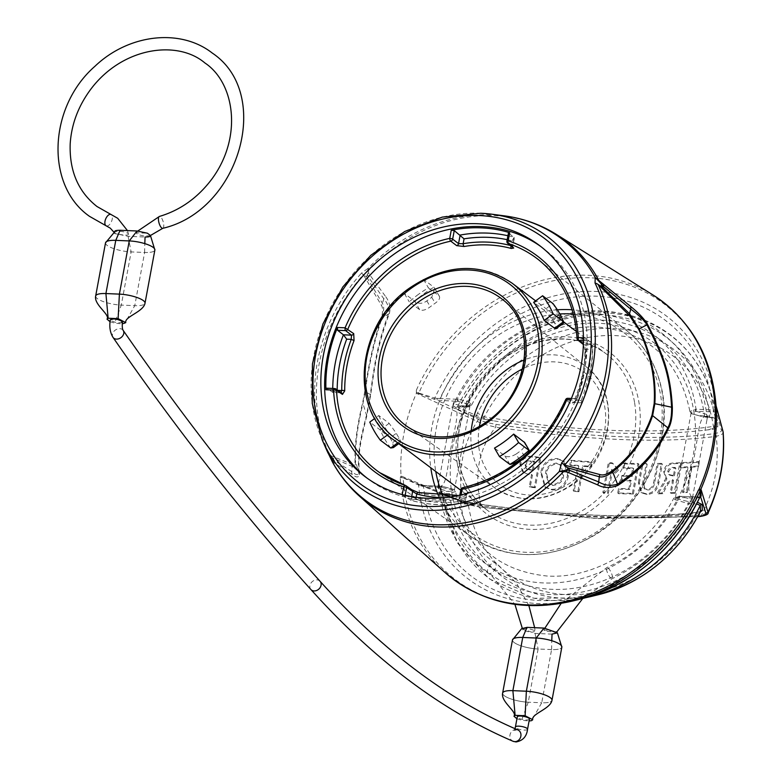 <?xml version="1.0" encoding="UTF-8"?>
<svg xmlns="http://www.w3.org/2000/svg" width="781" height="781" viewBox="0 0 781 781"><rect width="100%" height="100%" fill="white"/><g stroke="black" fill="none" stroke-linecap="round" stroke-linejoin="round"><path stroke-width="0.59" stroke-dasharray="3.9 2.93" d="M540.979 246.65A144.788 123.056 126.9 0 1 542.883 248.046A144.788 123.056 126.9 0 1 573.625 404.9A144.788 123.056 126.9 0 1 430.497 501.06A144.788 123.056 126.9 0 1 368.974 479.593A144.788 123.056 126.9 0 1 367.099 478.148M583.446 337.792L585.935 337.89A143.44 121.904 126.9 0 1 574.396 400.155L570.745 400.009M461.083 494.9L460.624 497.39A143.44 121.904 126.9 0 1 402.176 494.939L402.244 494.578M460.624 497.39L459.472 498.454L465.339 502.739L466.599 493.982L465.017 502.554L463.894 500.885A139.799 118.81 126.9 0 1 415.853 498.864L416.146 497.302M459.287 498.102L461.063 489.872L466.599 493.982L464.793 496.023L463.894 500.885M465.017 502.554A143.167 121.67 126.9 0 1 410.982 500.289L402.176 494.939M341.717 393.009A2.245 1.904 -55.5 0 0 340.809 392.706L334.883 388.635L326.839 388.294L332.765 392.374L341.209 392.863L332.765 392.374L337.187 390.334A139.799 118.81 126.9 0 1 337.187 389.895M418.099 492.528L418.47 492.635A132.526 112.63 -53.1 0 0 465.71 494.617L468.502 491.981L462.957 487.871A2.245 1.933 -53.4 0 0 461.063 489.872M412.124 490.019L405.485 485.47M519.57 459.95L516.124 454.054A98.211 83.469 -53.1 0 0 518.604 452.297A98.211 83.469 -53.1 0 0 521.034 450.471C525.008 446.898 526.023 444.038 524.08 441.89M516.124 454.054C511.438 456.817 507.699 457.432 504.907 455.909L494.5 448.089M418.518 294.31A98.211 83.469 -53.1 0 0 409.254 301.876L419.661 309.686C422.306 310.994 425.84 310.028 430.272 306.796A98.211 83.469 -53.1 0 1 432.703 304.971A98.211 83.469 -53.1 0 1 435.173 303.213C439.42 300.109 440.64 297.59 438.834 295.677L428.427 287.857A98.211 83.469 -53.1 0 0 418.518 294.31M378.756 415.521A98.211 83.469 -53.1 0 0 389.309 433.621L400.965 442.036L399.013 437.956A98.211 83.469 -53.1 0 1 396.309 433.318L389.153 423.341L378.756 415.521L374.821 418.401M439.439 296.341L433.885 287.203L423.487 279.383A109.438 93.007 -53.1 0 0 404.314 293.402L409.254 301.876M563.56 321.674C564.067 324.086 563.296 323.324 561.236 319.38A106.07 90.147 126.9 0 0 558.532 314.753L553.007 303.575L544.025 310.145L533.628 302.325M544.025 310.145L552.294 319.312A98.211 83.469 -53.1 0 1 554.988 323.939L556.072 328.674M522.958 457.51A106.07 90.147 -53.1 0 0 524.471 456.368L528.327 452.755M419.661 309.686L414.711 301.212C418.45 304.063 422.482 303.965 426.836 300.9A106.07 90.147 -53.1 0 1 431.737 297.317L434.802 288.394L433.885 287.203A109.438 93.007 -53.1 0 0 414.711 301.212L404.314 293.402M390.734 448.001A109.438 93.007 126.9 0 1 380.181 429.901L369.774 422.091M423.487 279.383L428.427 287.857M393.36 447.601L392.765 442.515A106.07 90.147 126.9 0 1 390.07 437.887L396.309 433.318M389.153 423.341L380.181 429.901L390.07 437.887M387.708 434.792L389.309 433.621M575.841 398.642L581.718 402.811L581.269 400.565L575.753 400.555A132.526 112.63 -53.1 0 0 585.086 350.239L582.704 343.22L577.198 338.71A132.858 112.913 126.9 0 0 539.163 260.239L626.752 330.685A129.138 109.75 -53.1 0 0 572.092 309.784M575.753 400.555L571.438 404.002L565.844 399.94A132.858 112.913 126.9 0 1 514.962 464.168A132.858 112.913 126.9 0 1 462.957 487.871M507.914 235.745A143.167 121.67 126.9 0 1 514.171 237.326L512.082 240.851L511.184 245.712L512.58 245.898L507.103 241.436L508.695 232.865L514.406 238.107L512.58 245.898A2.245 1.913 -50.8 0 0 513.166 247.723M510.452 245.517A134.771 114.543 126.9 0 1 511.184 245.712A2.245 1.123 105.1 0 0 511.077 246.025M585.935 337.89L586.882 340.741L592.681 345.954C592.955 365.108 589.45 384.076 582.167 402.879L573.674 402.469A2.245 1.933 -54 0 0 571.438 404.002M584.891 349.908A2.245 0.791 -0.4 0 1 586.189 349.195A134.771 114.543 126.9 0 1 576.71 400.37L573.674 402.469L568.08 398.408L576.134 398.749L574.396 400.155M465.71 494.617A2.245 0.879 80.4 0 0 465.369 494.519L467.184 493.924L466.872 494.568M465.349 494.519A2.245 0.879 80.4 0 0 464.793 496.023A134.771 114.543 126.9 0 1 444.272 497.702M415.853 498.864L411.294 500.436C428.574 505.297 446.595 506.068 465.339 502.739M592.388 345.251L590.758 349.38L586.189 349.195L584.344 344.909L592.388 345.251A143.167 121.67 126.9 0 1 581.718 402.811L582.04 402.957M585.086 350.239A2.245 0.791 -0.4 0 1 584.891 349.917L583.329 344.528A2.245 1.913 -50.7 0 1 582.704 343.22M556.238 234.329A164.195 139.545 126.9 0 0 494.724 215.654A164.195 139.545 126.9 0 0 368.271 270.9A5.613 4.256 -174.6 0 0 367.353 271.544L367.334 274.248A22.444 19.974 81.3 0 0 366.601 276.962L363.341 274.629L381.313 305.215C383.051 307.714 383.032 312.097 381.245 318.384C374.031 340.018 368.534 364.356 364.776 391.408L362.638 402.928C357.259 424.581 354.72 443.559 355.023 459.882C355.17 463.494 354.105 464.939 351.84 464.207L329.855 455.274A162.751 138.315 126.9 0 1 363.341 274.629A22.444 1.142 41.6 0 0 361.359 273.233L368.407 268.039L368.564 272.881L369.667 274.785L385.336 296.155A5.613 4.862 -34.8 0 0 383.803 298.772L368.251 276.825A5.613 4.901 141.2 0 1 369.667 274.785M359.524 496.228A164.195 139.545 126.9 0 1 332.852 462.01L332.267 460.868L332.862 460.253A22.444 15.425 154.1 0 1 333.028 458.135L329.855 455.274A22.444 10.817 -25.6 0 1 328.196 453.351M416.517 392.247L418.684 393.585A1.679 0.986 99.2 0 0 418.831 393.068L416.361 390.168L416.371 393.292A173.968 147.853 -53.1 0 0 401.043 475.951L462.342 501.47C464.929 502.827 471.197 504.233 481.135 505.668C557.859 516.563 637.003 521.62 701.572 514.904L708.172 512.805M700.342 511.906L692.913 512.971L695.578 512.502L697.277 513.4A136.665 116.144 126.9 0 1 566.791 594.653A136.665 116.144 126.9 0 1 468.2 503.804L474.575 503.394L477.943 503.96L459.814 500.299L442.192 493.621C439.137 491.942 439.674 491.151 443.813 491.239L448.977 491.454L438.551 488.652L437.75 487.5L441.978 486.417L421.135 485.265L400.878 476.644L401.043 475.951M400.878 476.644L400.184 477.455L403.123 477.816A1.679 0.83 -58.2 0 0 403.152 477.396M332.267 460.868A5.613 5.526 29.6 0 0 332.852 462.01L352.27 474.545C356.273 477.708 358.674 477.738 359.455 474.633C358.01 456.319 359.514 444.623 366.806 415.892L370.731 394.717C375.017 362.247 378.697 342.469 389.289 313.689C390.93 307.646 389.612 301.798 385.336 296.155M367.353 271.544L368.407 268.039A163.454 138.92 126.9 0 1 492.557 214.834A163.454 138.92 126.9 0 1 504.37 215.849M368.564 272.881A5.613 4.793 159.1 0 0 367.334 274.248L368.251 276.825L366.601 276.962L382.436 303.35C384.232 306.337 384.086 311.258 381.987 318.101C374.646 339.833 369.042 364.317 365.166 391.564L362.96 403.504C357.591 425.411 355.111 444.555 355.511 460.946C355.765 465.046 354.662 466.872 352.211 466.423L333.028 458.135L334.219 460.487L351.772 471.578C355.687 474.955 358.059 475.551 358.889 473.374C357.542 454.972 359.221 443.491 366.514 415.17L370.321 394.678C374.46 362.569 377.916 342.869 388.411 314.079C389.67 309.091 388.128 303.985 383.803 298.772L382.436 303.35A4.491 3.739 149.5 0 1 381.313 305.215M352.27 474.545A5.613 5.184 122.6 0 1 351.772 471.578L352.211 466.423A4.491 4.169 -69.1 0 0 351.84 464.207M333.516 462.001A5.613 5.389 112.6 0 1 332.862 460.253L334.219 460.487A5.613 5.125 125.8 0 0 334.824 462.782M359.455 474.633A5.613 4.715 -5.7 0 1 358.889 473.374L355.511 460.946A4.491 3.602 178.6 0 0 355.023 459.882M389.289 313.689A5.613 2.558 20.3 0 0 388.411 314.079L381.987 318.101A4.491 1.747 -161.8 0 1 381.245 318.384M716.031 405.583A1.679 1.679 1.1 0 0 716.138 406.052L715.923 405.29M418.684 393.585L436.911 400.184L457.744 401.356L453.488 402.586L454.259 403.875L464.646 406.96L459.472 406.735C455.147 406.989 454.591 407.877 457.793 409.41L475.287 416.79C480.247 418.587 486.27 419.924 493.358 420.783C485.235 418.889 482.219 417.571 484.318 416.839A11.227 1.093 27.8 0 1 477.484 413.022A142.357 120.987 126.9 0 1 613.407 328.381A142.357 120.987 126.9 0 1 716.109 423.029L716.314 418.85L709.753 416.127A1.679 0.761 -87.6 0 1 708.982 417.279M457.725 401.356A1.679 0.761 92.4 0 1 457.315 399.237A141.986 120.674 -53.1 0 1 593.423 313.777A141.986 120.674 -53.1 0 1 696.008 409.234L713.365 409.966A160.544 136.441 -53.1 0 0 596.684 296.184A160.544 136.441 -53.1 0 0 439.967 398.505L458.144 399.325C464.383 400.419 468.59 401.815 470.777 403.533L471.578 405.114L465.691 405.905L460.497 405.681A147.521 125.37 126.9 0 1 602.912 314.928A147.521 125.37 126.9 0 1 709.753 416.127L704.56 415.912C698.429 415.785 693.85 414.731 690.834 412.749L689.916 411.499L696.008 409.234A1.679 0.761 92.4 0 0 696.418 411.362L716.421 411.899L721.224 429.775C722.405 431.132 720.307 432.391 714.947 433.543C661.253 440.787 588.249 437.721 495.935 424.356C487.705 422.853 482.053 421.271 478.978 419.622L436.911 400.184L437.34 398.417L439.967 398.505A1.679 0.761 92.4 0 0 440.367 400.624M723.04 431.62C724.348 433.182 722.044 434.753 716.138 436.345C662.093 443.637 588.61 440.562 495.701 427.109C486.758 425.147 480.588 423.224 477.201 421.32L416.371 393.292M478.978 419.622A2.245 1.416 -65.2 0 0 477.201 421.32C462.537 444.614 457.588 471.334 462.342 501.47A2.245 1.435 112.5 0 0 463.035 502.779A2.245 1.435 112.5 0 0 463.543 502.857C465.876 504.126 471.558 505.561 480.588 507.172L594.292 518.291L697.853 516.534M713.766 412.085A1.679 0.761 92.4 0 1 713.365 409.966L715.318 410.064A1.679 1.396 75.5 0 0 716.421 411.899L716.899 411.138L716.138 406.052M715.318 410.064L716.099 409.879L715.767 404.89M716.021 405.524A172.894 146.935 126.9 0 0 589.948 277.792A172.894 146.935 126.9 0 0 418.831 393.068L434.763 398.095A164.645 139.926 -53.1 0 1 596.284 291.459A164.645 139.926 -53.1 0 1 716.099 409.879A1.679 1.63 -1.3 0 0 716.899 411.138M699.327 513.781A11.227 1.093 -152.2 0 1 697.277 513.4A332.794 83.528 -170 0 1 468.2 503.804A11.227 4.53 -8.4 0 1 460.692 503.618L460.624 501.275L441.47 493.572L449.436 493.592L455.557 491.503L454.679 490.38L441.802 487.481L421.066 486.212L403.123 477.816A172.894 146.935 126.9 0 0 572.053 601.155M464.92 407.057A1.679 0.761 -87.6 0 0 465.691 405.905A141.986 120.674 126.9 0 1 601.936 320.171A141.986 120.674 126.9 0 1 704.56 415.912A1.679 0.761 -87.6 0 1 703.788 417.064L691.302 413.579L689.916 411.499C679.265 360.588 648.913 332.472 598.851 327.141C551.083 323.598 496.921 356.361 471.578 405.114L471.578 405.114C471.099 406.52 468.883 407.165 464.91 407.047L459.716 406.833A1.679 0.761 -87.6 0 0 460.497 405.681L457.588 406.676L459.043 408.102L476.517 415.502L477.484 413.022M433.943 399.276A1.679 0.976 110.6 0 0 434.763 398.095L437.34 398.417M696.398 411.362L706.932 414.467L707.703 415.746L703.564 416.966L691.956 413.832L691.175 412.553L695.725 411.343A8.415 2.236 10.5 0 1 696.408 411.372M716.109 423.029A11.227 4.53 171.6 0 1 713.395 426.436A332.794 93.398 11 0 1 484.318 416.839A136.665 116.144 126.9 0 1 614.803 335.576A136.665 116.144 126.9 0 1 713.395 426.436C714.849 427.119 713.16 428.242 708.328 429.794C713.551 429.54 716.714 428.593 717.807 426.953L717.68 420.305C716.109 418.499 713.121 417.464 708.738 417.181L703.564 416.966M695.197 409.264A1.679 0.879 90.6 0 0 695.725 411.343M691.644 496.931C687.231 491.698 687.885 479.495 693.596 460.321C698.526 434.724 699.141 414.184 706.502 416.771L706.981 419.651L692.747 496.491L691.644 496.931M700.655 496.98L680.632 496.413A8.415 2.236 -169.5 0 0 679.968 496.394L675.438 497.458L676.239 498.61L687.905 501.47L697.433 502.281M699.044 497.858A1.679 1.406 -102.9 0 1 699.981 496.95L697.003 498.21A1.679 0.761 -87.6 0 1 697.775 497.067L680.427 496.335A1.679 0.761 -87.6 0 1 680.651 496.413L691.224 499.235L692.015 500.396L687.905 501.47M453.829 406.179L452.736 406.618L438.492 483.468L438.981 486.348C445.873 487.51 447.132 471.207 449.671 454.864C453.976 429.804 461.171 409.449 453.829 406.179M421.066 486.212L421.174 485.216L463.543 502.857M700.469 511.682L692.913 512.971A335.02 84.084 10 0 1 477.943 503.96L460.624 501.275A1.679 0.986 -69.3 0 0 460.136 500.338A1.679 0.986 -69.3 0 0 459.814 500.299M590.602 596.616A151.621 128.855 126.9 0 1 443.003 494.627A1.679 0.986 -69.2 0 0 442.505 493.651L460.126 500.328C467.331 502.642 470.992 502.73 474.594 503.394L474.575 503.394C561.949 516.007 635.617 519.053 695.578 512.502L700.567 511.545M585.037 597.855L533.931 598.246L489.033 578.77L456.69 542.141L441.245 493.016L442.505 493.651A1.679 0.986 -69.2 0 0 442.192 493.621M680.417 496.335A1.679 0.761 -87.6 0 0 679.646 497.487A141.986 120.674 -53.1 0 1 543.537 582.938A141.986 120.674 -53.1 0 1 440.962 487.481A1.679 0.761 -87.6 0 1 441.734 486.329L424.386 485.606A1.679 0.761 -87.6 0 0 423.605 486.758A160.544 136.441 -53.1 0 0 540.276 600.53A160.544 136.441 -53.1 0 0 697.003 498.21L678.855 497.419L673.827 498.141L674.735 499.606L688.305 503.608L693.499 503.823A147.521 125.37 126.9 0 1 551.083 594.575A147.521 125.37 126.9 0 1 444.243 493.377A1.679 0.761 92.4 0 0 443.813 491.239M693.079 501.685A1.679 0.761 92.4 0 1 693.499 503.823L696.603 503.911M687.876 501.47A1.679 0.761 92.4 0 1 688.305 503.608A141.986 120.674 126.9 0 1 552.05 589.333A141.986 120.674 126.9 0 1 449.436 493.592A1.679 0.761 92.4 0 0 449.007 491.454M678.855 497.419A1.679 0.879 -89.2 0 1 679.695 496.316L673.827 498.141C648.415 546.895 594.195 579.6 546.436 575.958C496.443 570.55 466.14 542.395 455.557 491.503L454.151 489.511L442.495 486.378A1.679 0.644 -86.2 0 1 442.661 486.446A8.415 2.236 -169.5 0 0 441.987 486.426M448.977 491.454L454.327 490.429L453.527 489.277L442.661 486.446M457.754 401.366A8.415 2.236 10.5 0 1 458.427 401.395L469.244 404.499L470.016 405.788L464.646 406.96M458.144 399.325A1.679 0.644 94 0 0 458.427 401.395M457.793 409.41A1.679 0.966 112.9 0 0 459.043 408.102A151.621 128.855 126.9 0 1 606.29 313.044A151.621 128.855 126.9 0 1 716.314 418.88C710.778 359.738 664.094 314.147 606.652 311.941C548.731 307.831 485.186 348.346 457.588 406.676L459.716 406.833A1.679 0.761 -87.6 0 1 459.472 406.735M708.738 417.181A1.679 0.761 -87.6 0 0 708.972 417.279L716.314 418.85A1.679 1.611 -1.2 0 0 717.68 420.305M475.287 416.79A1.679 0.966 112.8 0 0 476.517 415.502C480.491 417.298 486.104 419.055 493.358 420.783A335.02 94.023 -169 0 0 708.328 429.794C712.828 428.73 715.533 427.324 716.441 425.557A1.679 1.611 -0.8 0 0 717.807 426.953M708.972 417.279L703.779 417.064A1.679 0.761 -87.6 0 1 703.544 416.966M441.802 487.481A1.679 0.644 -86.2 0 1 442.485 486.378L441.743 486.329A1.679 0.761 -87.6 0 1 441.958 486.417M480.588 507.172L463.065 502.788L418.782 484.425L424.386 485.606A1.679 0.761 -87.6 0 1 424.6 485.684M418.782 484.425L418.206 484.181A1.679 0.966 -67.3 0 1 418.626 485.157A164.645 139.926 -53.1 0 0 579.248 599.388M700.245 516.436A2.245 1.64 84 0 0 701.572 514.904C714.781 489.502 719.633 463.309 716.138 436.345A2.245 1.63 -97 0 0 714.947 433.543M495.935 424.356L495.701 427.109C478.607 448.675 473.755 474.858 481.135 505.668L480.647 507.25L598.383 518.564L697.755 516.69M691.087 466.521L686.401 491.805A349.068 92.802 10.5 0 1 682.448 492.069L687.134 466.784A349.068 92.802 10.5 0 1 680.417 467.175L681.257 462.664A349.068 92.802 10.5 0 0 698.478 461.503L697.648 466.013A349.068 92.802 10.5 0 1 691.087 466.521L691.966 467.175A344.87 91.689 -169.5 0 0 698.507 466.647L699.337 462.147A344.87 91.689 10.5 0 1 682.145 463.338L681.315 467.848A344.87 91.689 -169.5 0 0 688.012 467.448L683.326 492.733A344.87 91.689 -169.5 0 0 687.28 492.46L686.401 491.805M666.535 478.48L664.543 472.222C665.666 466.813 668.77 463.982 673.866 463.719A344.87 91.689 10.5 0 0 680.72 463.416L675.204 493.201L674.306 492.528L679.831 462.742A349.068 92.802 10.5 0 1 672.968 463.045C667.862 463.318 664.758 466.15 663.635 471.529L665.627 477.796L666.954 478.773L658.227 493.826L657.309 493.143L666.047 478.089L665.627 477.796M674.306 492.528A349.068 92.802 10.5 0 1 670.244 492.713L672.666 479.68A349.068 92.802 10.5 0 1 671.66 479.719L667.374 482.902L661.888 493.016A349.068 92.802 10.5 0 1 657.309 493.143M638.399 482.58L641.933 463.524A349.068 92.802 10.5 0 0 646.258 463.533L642.724 482.59L644.11 488.457L646.98 489.277C650.553 489.101 652.779 486.846 653.658 482.512L657.192 463.455A349.068 92.802 10.5 0 0 661.4 463.387L657.866 482.433C656.46 489.511 652.545 493.289 646.141 493.777L640.976 492.225L638.399 482.58L639.336 483.283L641.904 492.928L647.068 494.48C653.472 493.992 657.377 490.204 658.793 483.127L662.317 464.07A344.87 91.689 10.5 0 1 658.119 464.148L657.192 463.455M632.415 493.28L637.94 463.484A349.068 92.802 10.5 0 1 623.677 463.211L622.838 467.721A349.068 92.802 10.5 0 0 632.717 467.936L631.282 475.678A349.068 92.802 10.5 0 1 621.91 475.473L621.08 479.973A349.068 92.802 10.5 0 0 630.443 480.178L628.871 488.711A349.068 92.802 10.5 0 1 618.552 488.486L617.712 492.987A349.068 92.802 10.5 0 0 632.415 493.28L633.362 493.982L638.878 464.197A344.87 91.689 10.5 0 1 624.615 463.924L623.677 463.211M557.078 458.554L563.472 460.868L567.523 475.112C565.454 484.786 560.075 489.511 551.376 489.296L544.796 486.924L540.686 472.573C542.805 463.045 548.272 458.379 557.078 458.554L557.995 459.248C549.063 459.16 543.596 463.836 541.584 473.257L545.714 487.617L552.304 489.99C561.1 490.107 566.489 485.382 568.451 475.814L564.39 461.561L557.995 459.248M523.719 472.72L520.742 464.695C521.923 459.043 525.867 456.485 532.574 457.022A344.87 91.689 10.5 0 0 540.813 457.959L535.288 487.754L534.389 487.071L539.905 457.285A349.068 92.802 10.5 0 1 531.685 456.358C524.988 455.821 521.044 458.388 519.863 464.031L522.831 472.056L529.567 474.877L522.831 472.056M534.389 487.071A349.068 92.802 10.5 0 1 529.323 486.504L531.539 474.536A349.068 92.802 10.5 0 1 528.669 474.213M617.761 469.235L612.031 462.811A349.068 92.802 10.5 0 1 608.35 462.655L602.834 492.44A349.068 92.802 10.5 0 0 607.403 492.635L611.718 469.352L614.432 472.564L617.761 469.235L618.708 469.937L612.968 463.524A344.87 91.689 10.5 0 1 609.297 463.367L608.35 462.655M577.979 491.005L582.665 465.73A349.068 92.802 10.5 0 0 590.602 466.247L591.432 461.747A349.068 92.802 10.5 0 1 570.657 460.243L569.818 464.744A349.068 92.802 10.5 0 0 577.901 465.378L573.215 490.663A349.068 92.802 10.5 0 0 577.979 491.005L578.916 491.718L583.602 466.433L582.665 465.73M673.505 475.17L674.93 467.438A349.068 92.802 10.5 0 1 673.466 467.497C670.43 467.097 668.536 468.395 667.775 471.412L668.712 474.448L671.963 475.238A349.068 92.802 10.5 0 0 673.505 475.17L674.403 475.854A344.87 91.689 10.5 0 1 672.871 475.912L669.62 475.131L668.692 472.095C669.629 469.078 671.523 467.77 674.364 468.17L673.466 467.497M532.378 470.035L534.009 461.229A349.068 92.802 10.5 0 1 530.475 460.819C527.478 460.487 525.662 461.776 525.017 464.666L526.111 468.424L531.5 469.937A349.068 92.802 10.5 0 0 532.378 470.035L533.277 470.709A344.87 91.689 10.5 0 1 532.398 470.601L526.999 469.088L525.906 465.33C526.169 462.713 527.985 461.425 531.363 461.483L530.475 460.819M562.671 474.692L559.918 464.383L556.248 463.065C549.326 464.392 545.812 467.731 545.694 473.081L548.526 483.459L552.216 484.786C559.079 483.41 562.564 480.051 562.671 474.692L563.599 475.395C563.491 480.754 560.006 484.113 553.133 485.479L549.433 484.142L546.602 473.774C546.729 468.415 550.254 465.066 557.165 463.758L560.836 465.076L563.599 475.395M683.326 492.733L682.448 492.069M687.28 492.46L691.966 467.175M675.204 493.201A344.87 91.689 10.5 0 1 671.152 493.397L673.564 480.354A344.87 91.689 10.5 0 1 672.568 480.403L671.66 479.719M658.227 493.826A344.87 91.689 10.5 0 0 662.805 493.709L668.282 483.585L672.568 480.403M674.403 475.854L675.838 468.112A344.87 91.689 10.5 0 1 674.364 468.17M658.119 464.148L654.585 483.205C653.707 487.539 651.481 489.794 647.908 489.97L645.047 489.16L643.661 483.293L647.185 464.236A344.87 91.689 10.5 0 1 642.861 464.226L641.933 463.524M639.336 483.283L642.861 464.226M633.362 493.982A344.87 91.689 10.5 0 1 618.659 493.699L619.489 489.189L618.552 488.486M624.615 463.924L623.785 468.424A344.87 91.689 10.5 0 0 633.655 468.639L632.22 476.381A344.87 91.689 10.5 0 1 622.857 476.176L622.027 480.686A344.87 91.689 10.5 0 0 631.39 480.891L629.808 489.423A344.87 91.689 10.5 0 1 619.489 489.189M535.288 487.754A344.87 91.689 10.5 0 1 530.221 487.178L532.437 475.209A344.87 91.689 10.5 0 1 529.567 474.877M533.277 470.709L534.907 461.893A344.87 91.689 10.5 0 1 531.363 461.483M618.708 469.937L615.379 473.276L611.718 469.352M609.297 463.367L603.781 493.153A344.87 91.689 10.5 0 0 608.35 493.348L612.665 470.055M578.916 491.718A344.87 91.689 10.5 0 1 574.142 491.366L578.828 466.081A344.87 91.689 10.5 0 1 570.745 465.447L571.585 460.936L570.657 460.243M583.602 466.433A344.87 91.689 10.5 0 0 591.539 466.96L592.379 462.45A344.87 91.689 10.5 0 1 571.585 460.936M698.507 466.647L697.648 466.013M699.337 462.147L698.478 461.503M682.145 463.338L681.257 462.664M681.315 467.848L680.417 467.175M688.012 467.448L687.134 466.784M675.838 468.112L674.93 467.438M671.152 493.397L670.244 492.713M673.564 480.354L672.666 479.68M662.805 493.709L661.888 493.016M665.09 481.496L664.182 480.813M666.954 478.773L666.047 478.089M680.72 463.416L679.831 462.742M647.185 464.236L646.258 463.533M662.317 464.07L661.4 463.387M618.659 493.699L617.712 492.987M629.808 489.423L628.871 488.711M631.39 480.891L630.443 480.178M622.027 480.686L621.08 479.973M622.857 476.176L621.91 475.473M632.22 476.381L631.282 475.678M633.655 468.639L632.717 467.936M623.785 468.424L622.838 467.721M638.878 464.197L637.94 463.484M530.221 487.178L529.323 486.504M532.437 475.209L531.539 474.536M540.813 457.959L539.905 457.285M534.907 461.893L534.009 461.229M615.379 473.276L614.432 472.564M608.35 493.348L607.403 492.635M603.781 493.153L602.834 492.44M612.968 463.524L612.031 462.811M574.142 491.366L573.215 490.663M578.828 466.081L577.901 465.378M570.745 465.447L569.818 464.744M592.379 462.45L591.432 461.747M591.539 466.96L590.602 466.247M697.999 497.136A1.679 0.761 -87.6 0 0 697.775 497.067L699.991 496.95A1.679 1.406 -102.9 0 1 700.049 496.931M680.427 496.335L679.704 496.316A1.679 0.879 -89.2 0 1 679.968 496.394M534.565 630.54C534.048 632.874 530.182 632.717 522.967 630.052C523.514 627.719 527.38 627.875 534.565 630.54L535.122 631.273L534.653 627.69M521.659 628.656L535.063 633.411L552.04 634.123M522.967 630.052L522.206 627.992M556.092 631.438L556.589 632.425L544.494 630.95L543.986 629.974L556.092 631.438M535.063 633.411L538.109 649.001A18.236 4.852 10.5 0 1 512.492 639.903A18.236 4.852 10.5 0 0 538.109 649.001L551.591 649.567A18.236 4.852 10.5 0 0 561.842 647.117A18.236 4.852 10.5 0 1 551.591 649.567L541.731 702.763A18.236 4.852 -169.5 0 0 551.972 700.332A18.236 4.852 -169.5 0 1 541.731 702.763L531.607 720.638M516.934 718.764L521.62 720.219L529.079 721.009M538.109 649.001L528.249 702.197A18.236 4.852 -169.5 0 1 502.632 693.098A18.236 4.852 -169.5 0 0 528.249 702.197L541.731 702.763M529.43 719.106A6.17 1.64 10.5 0 1 528.688 719.701A6.17 1.64 10.5 0 1 525.964 719.936A6.17 1.64 10.5 0 1 522.245 719.428A6.17 1.64 10.5 0 1 517.871 717.759A6.17 1.64 10.5 0 1 517.295 716.86M122.461 322.016L119.005 322.807L115.276 322.338L110.902 320.63L111.058 319.175M110.033 321.694L114.651 323.119L122.227 323.91M105.533 242.793L105.523 242.813A18.236 4.852 10.5 0 0 131.14 251.912L144.622 252.468A18.236 4.852 10.5 0 0 154.872 250.027A18.236 4.852 10.5 0 1 144.622 252.468L134.762 305.664A18.236 4.852 -169.5 0 0 145.012 303.233M150.44 235.491L150.43 235.471C145.637 236.448 141.107 235.901 136.841 233.831L136.421 232.836L147.404 233.197M114.953 233.304L114.7 231.83C119.483 230.844 124.013 231.401 128.289 233.47L127.449 230.59M128.289 233.47C129.373 235.413 125.848 235.618 117.726 234.105L128.094 236.311L145.071 237.024M115.373 233.763L117.726 234.105M95.663 296.009A18.236 4.852 -169.5 0 0 121.289 305.098L114.651 323.119M405.027 496.169L405.183 495.3M332.765 392.374A143.167 121.67 126.9 0 1 332.745 388.45M337.87 390.363L337.187 390.334M557.331 309.803A129.138 109.75 -53.1 0 0 490.283 335.176A129.138 109.75 -53.1 0 0 430.8 467.77M438.571 495.915A129.138 109.75 -53.1 0 0 471.704 537.103A129.138 109.75 -53.1 0 0 603.225 528.903A129.138 109.75 126.9 0 0 660.14 383.383A129.138 109.75 -53.1 0 0 626.752 330.685C643.368 344.245 654.595 361.945 660.423 383.783C675.37 436.745 646.024 504.38 594.985 534.975C550.8 560.436 509.71 561.148 471.704 537.103L379.644 472.612M443.149 496.13A125.77 106.89 -53.1 0 0 584.784 538.763A125.77 106.89 -53.1 0 0 658.578 385.697A125.77 106.89 -53.1 0 0 573.293 314.05M559.782 313.952A125.77 106.89 -53.1 0 0 435.778 471.509M457.383 464.041A101.579 86.33 126.9 0 1 532.437 341.834A101.579 86.33 126.9 0 1 638.917 402.127A101.579 86.33 126.9 0 1 563.862 524.334A101.579 86.33 126.9 0 1 457.383 464.041M634.494 402.088A98.211 83.469 -53.1 0 0 605.714 353.49A98.211 83.469 -53.1 0 0 503.784 358.352A98.211 83.469 -53.1 0 0 458.964 461.952A98.211 83.469 -53.1 0 0 487.744 510.549A98.211 83.469 -53.1 0 0 589.684 505.688A98.211 83.469 -53.1 0 0 634.494 402.088M394.112 440.211A98.211 83.469 126.9 0 1 410.142 288.023A98.211 83.469 126.9 0 1 512.072 283.161M524.471 456.368L521.034 450.471M509.847 464.383L504.907 455.909M426.836 300.9L430.272 306.796M431.737 297.317L435.173 303.213M397.695 442.905L399.706 441.441M392.765 442.515L399.013 437.956M561.236 319.38L554.988 323.939M558.532 314.753L552.294 319.312M471.246 430.526A75.855 64.472 -53.1 0 0 495.593 488.447C520.361 503.716 546.388 502.212 573.674 483.917C613.7 456.67 621.295 392.775 586.668 367.187L502.29 299.318A79.447 67.517 126.9 0 1 487.822 421.262A79.447 67.517 126.9 0 1 406.901 426.319L495.593 488.447A75.855 64.472 -53.1 0 0 572.854 483.624A75.855 64.472 -53.1 0 0 586.668 367.187A75.855 64.472 -53.1 0 0 524.266 359.943M479.397 426.416A70.251 59.698 -53.1 0 0 504.624 487.832A70.251 59.698 -53.1 0 0 572.727 481.155A70.251 59.698 -53.1 0 0 600.521 392.95A70.251 59.698 -53.1 0 0 522.587 368.915M507.181 239.689A139.799 118.81 126.9 0 1 512.082 240.851M514.171 237.326L512.58 245.898M583.456 340.594L586.882 340.741M583.378 344.567A2.245 1.913 -50.7 0 0 584.344 344.909L583.387 344.128M568.08 398.408A2.245 1.933 -54 0 0 565.844 399.94M468.502 491.981A2.245 1.933 -53.4 0 0 466.599 493.982M410.982 500.289L411.665 496.618M581.718 402.811L573.674 402.469M590.758 349.38A139.799 118.81 126.9 0 1 581.269 400.565M480.725 213.252A156.678 133.16 -53.1 0 0 342.957 286.988A156.678 133.16 -53.1 0 0 322.328 440.181M326.233 449.095A161.979 137.671 126.9 0 1 361.359 273.233M416.361 390.168A173.851 147.755 126.9 0 1 587.976 275.273A173.851 147.755 126.9 0 1 653.111 295.052M444.828 572.356A173.851 147.755 126.9 0 1 400.184 477.455M366.806 415.892A5.613 2.909 14.6 0 1 366.514 415.17L362.96 403.504A4.491 1.933 -166.2 0 0 362.638 402.928M370.731 394.717L364.776 391.408M721.224 429.775A2.245 2.138 165.2 0 1 722.981 431.297M598.676 594.634A142.357 120.987 126.9 0 1 460.692 503.618M488.31 573.254A6.17 3.251 -56.1 0 1 489.179 566.293A6.17 3.251 -56.1 0 1 495.271 563.062A6.17 3.251 -56.1 0 1 495.349 563.111A6.17 3.251 -56.1 0 1 494.48 570.062A6.17 3.251 -56.1 0 1 488.379 573.303A6.17 3.251 -56.1 0 1 488.31 573.254M611.103 578.399A6.17 1.718 -115.2 0 1 607.364 572.483A6.17 1.718 -115.2 0 1 606.886 567.523A6.17 1.718 -115.2 0 1 607.911 567.826A6.17 1.718 -115.2 0 1 611.65 573.742A6.17 1.718 -115.2 0 1 612.138 578.701A6.17 1.718 -115.2 0 1 611.103 578.399M454.679 490.38A1.679 1.445 -54.2 0 0 453.527 489.277M470.777 403.533A1.679 1.435 129.2 0 1 469.244 404.499M690.834 412.749A1.679 1.416 -52 0 0 691.283 413.559M691.283 413.569A1.679 1.416 -52 0 0 691.956 413.832M668.692 472.095L667.775 471.412M672.871 475.912L671.963 475.238M668.282 483.585L667.374 482.902M664.543 472.222L663.635 471.529M673.866 463.719L672.968 463.045M643.661 483.293L642.724 482.59M654.585 483.205L653.658 482.512M658.793 483.127L657.866 482.433M647.068 494.48L646.141 493.777M568.451 475.814L567.523 475.112M552.304 489.99L551.376 489.296M541.584 473.257L540.686 472.573M520.742 464.695L519.863 464.031M532.574 457.022L531.685 456.358M525.906 465.33L525.017 464.666M532.398 470.601L531.5 469.937M557.165 463.758L556.248 463.065M546.602 473.774L545.694 473.081M553.133 485.479L552.216 484.786M674.735 499.606A1.679 1.435 124.7 0 1 676.239 498.61M551.591 649.567L551.757 640.713M528.249 702.197L521.62 720.219M527.556 729.249A6.17 1.64 10.5 0 1 524.08 730.069A6.17 1.64 10.5 0 1 515.987 727.892A6.17 1.64 10.5 0 1 515.411 726.994M514.991 728.673L514.21 730.372L517.852 729.903A6.17 5.418 -66.9 0 0 516.153 729.522A6.17 5.418 -66.9 0 0 510.12 734.384A6.17 5.418 -66.9 0 0 513 741.257M320.083 581.289A6.17 4.979 -41.9 0 0 316.91 579.873A6.17 4.979 -41.9 0 0 310.809 583.319A6.17 4.979 -41.9 0 0 310.906 589.538M123.173 330.373A6.17 4.706 -34.6 0 0 119.766 328.664A6.17 4.706 -34.6 0 0 113.675 331.661A6.17 4.706 -34.6 0 0 113.02 337.392M128.094 236.311L131.14 251.912L121.289 305.098L134.762 305.664L124.638 323.539M144.622 252.468L144.797 243.623M162.79 228.306A6.17 2.167 74.1 0 0 163.502 223.063A6.17 2.167 74.1 0 0 160.447 216.727A6.17 2.167 74.1 0 0 159.422 216.435M106.606 225.973A6.17 3.173 112.4 0 0 111.537 221.433A6.17 3.173 112.4 0 0 111.341 214.668M459.824 495.193L459.306 498.005M576.476 331.534L605.714 353.49C584.051 338.036 559.059 335.02 530.719 344.441C484.161 359.787 450.022 416.302 459.277 462.401C463.016 482.804 472.505 498.854 487.744 510.549L460.741 490.263M563.599 321.86L535.629 300.861M434.802 288.394L439.41 296.302M398.72 443.676L400.897 442.095M513.263 247.811L512.892 246.259M575.773 398.642L571.399 398.456M458.525 495.466L465.369 494.519M574.133 402.625L575.558 400.282C581.855 383.608 584.969 366.826 584.891 349.917M539.105 245.205L542.883 248.046M365.196 476.752L368.974 479.593M675.448 497.438L691.175 412.573M707.117 418.03C703.408 382.046 688.276 353.734 661.722 333.096C599.681 282.605 488.847 322.026 452.873 406.149M438.366 485.079C442.075 521.064 457.207 549.375 483.761 570.023L491.561 575.568L514.904 604.367M528.874 605.607L516.592 583.358L498.981 565.698L491.181 560.143C468.17 542.395 454.747 517.764 450.891 486.241C447.562 450.129 457.412 415.98 480.442 383.793C500.104 357.698 524.442 339.637 553.465 329.611C591.676 317.721 625.288 322.172 654.302 342.966C677.312 360.715 690.736 385.345 694.592 416.869C702.119 474.858 662.835 542.512 606.886 567.523L561.119 603.44M582.782 598.48L612.138 578.701C647.986 561.217 674.813 533.97 692.61 496.96M692.015 500.416L692.747 496.491M706.981 419.651L707.713 415.726M437.75 487.471L438.492 483.468M452.736 406.618L453.478 402.605M454.327 490.458L470.016 405.759M668.712 474.448L669.62 475.131M644.11 488.457L645.047 489.16M640.976 492.225L641.904 492.928M544.796 486.924L545.714 487.617M563.472 460.868L564.39 461.561M526.111 468.424L526.999 469.088M548.526 483.459L549.433 484.142M559.918 464.383L560.846 465.076M556.921 631.809L556.589 632.425M544.904 628.139L543.976 629.974M114.426 232.484L114.944 233.285M137.798 231.03L136.411 232.836"/><path stroke-width="1.17" d="M367.099 478.148A144.788 123.056 126.9 0 1 338.798 321.479A144.788 123.056 126.9 0 1 481.369 226.578A144.788 123.056 126.9 0 1 540.979 246.65M456.66 245.634A2.245 1.884 -52.8 0 0 458.554 243.633L463.153 243.701A2.245 0.879 -99.6 0 0 464.09 246.493L456.66 245.634L450.764 241.163A2.245 0.849 -102.1 0 1 449.729 238.381L451.242 230.249A143.44 121.904 126.9 0 1 509.681 232.699L508.177 240.831A135.103 114.827 126.9 0 1 578.301 337.577L583.446 337.792M337.47 327.483L337.587 330.285L343.435 334.815L346.676 339.159L351.235 339.344L354.047 340.555A132.526 112.63 -53.1 0 0 344.714 390.881L342.449 394.405L336.523 390.324A2.245 0.83 177.2 0 0 333.565 390.061L325.931 389.748A143.44 121.904 126.9 0 1 337.47 327.483L345.104 327.805A135.103 114.827 126.9 0 1 449.729 238.381A2.245 0.596 -169.5 0 1 452.658 239.162L454.249 230.58L464.051 238.84A139.799 118.81 126.9 0 1 507.181 239.689M461.063 489.872A2.245 0.596 10.5 0 1 460.868 489.56A2.245 0.596 10.5 0 1 462.127 489.257L461.083 494.9M405.183 495.3L406.618 487.598A2.245 0.596 -169.5 0 0 403.689 486.817A135.103 114.827 126.9 0 1 333.565 390.061A2.245 1.025 92.4 0 1 334.6 388.528L326.634 388.196M416.146 497.302L416.751 494.002L406.618 487.598A2.245 1.894 -55.3 0 0 405.485 485.47A2.245 1.132 108 0 0 405.329 485.391A2.245 1.132 108 0 0 403.689 486.817L402.244 494.578M334.883 388.635A2.245 1.025 92.4 0 0 334.6 388.528A2.245 2.245 0 0 1 335.781 388.928A2.245 1.904 -55.5 0 0 334.883 388.635M325.931 389.748L326.565 388.196M344.714 390.881A2.245 0.791 179.6 0 0 341.756 390.52A134.771 114.543 126.9 0 1 351.235 339.344L351.479 335.156A2.245 1.884 -52.2 0 0 353.715 333.624L345.104 327.805A2.245 1.025 -87.6 0 0 345.641 330.627A2.245 1.884 -52.2 0 0 347.877 329.094A132.858 112.913 126.9 0 1 398.759 264.866A132.858 112.913 126.9 0 1 450.764 241.163A2.245 1.884 -52.8 0 0 452.658 239.162L458.554 243.633L460.146 235.061A143.167 121.67 126.9 0 1 507.914 235.745M444.272 497.702A134.771 114.543 126.9 0 1 416.751 494.002A2.245 1.123 -74.9 0 1 418.274 492.547A2.245 1.123 -74.9 0 1 418.47 492.635L411.441 489.589M354.047 340.555L353.715 333.624M522.958 457.51A106.07 90.147 -53.1 0 1 519.57 459.95C515.099 462.821 511.867 464.305 509.847 464.383L499.45 456.563L494.5 448.089A98.211 83.469 -53.1 0 0 504.419 441.636A98.211 83.469 -53.1 0 0 513.673 434.08L524.705 442.593M556.072 328.674L554.578 328.245L544.181 320.425A98.211 83.469 -53.1 0 0 533.628 302.325L542.6 295.765L553.007 303.575A109.438 93.007 126.9 0 1 563.56 321.674L553.153 313.864A109.438 93.007 -53.1 0 0 542.6 295.765M499.45 456.563A109.438 93.007 -53.1 0 0 518.613 442.554L513.673 434.08M509.847 464.383A109.438 93.007 -53.1 0 0 529.02 450.364L518.613 442.554M398.72 443.676L393.36 447.601L390.734 448.001L380.327 440.191L387.708 434.792M374.821 418.401L369.774 422.091A109.438 93.007 -53.1 0 0 380.327 440.191M528.327 452.755L529.352 450.559L524.08 441.89M554.578 328.245L563.56 321.674L563.677 323.109L556.14 328.616M553.153 313.864L544.181 320.425M511.077 246.025A2.245 1.123 105.1 0 0 511.33 248.475L513.713 248.026L508.236 243.565A2.245 1.132 -72 0 1 508.177 240.831A2.245 0.596 10.5 0 0 506.918 241.124A2.245 2.245 0 0 0 507.699 243.281A2.245 1.913 -50.8 0 0 508.236 243.565A132.858 112.913 126.9 0 1 539.163 260.239C562.3 279.442 574.914 305.498 577.003 338.398A2.245 0.83 -2.8 0 1 578.301 337.577A2.245 1.025 -87.6 0 0 578.838 340.399L583.456 340.594M451.242 230.249L454.249 230.58M509.681 232.699L508.499 232.592M513.713 248.026A2.245 1.913 -50.8 0 1 513.176 247.733L507.699 243.281A2.245 1.913 -50.8 0 1 507.103 241.436A2.245 0.596 10.5 0 1 506.918 241.124L508.48 232.689M583.329 344.528L583.329 344.528A2.245 1.913 -50.7 0 0 583.378 344.567L577.823 340.018A2.245 1.913 -50.7 0 1 577.198 338.71A2.245 0.83 -2.8 0 1 577.003 338.398A2.245 2.245 0 0 0 577.823 340.018A2.245 1.913 -50.7 0 0 578.838 340.399L583.387 344.128M568.08 398.408A2.245 1.025 92.4 0 0 567.797 398.31A2.245 1.025 92.4 0 0 566.762 399.833A135.103 114.827 126.9 0 1 462.127 489.257A2.245 0.849 77.9 0 1 462.606 487.774C509.593 475.951 543.937 446.586 565.639 399.667L570.745 400.009M565.844 399.94L565.639 399.667A2.245 2.245 0 0 1 567.797 398.31L571.399 398.456M462.957 487.871A2.245 0.849 77.9 0 0 462.606 487.774A2.245 2.245 0 0 0 460.868 489.56L459.824 495.193M337.87 390.363L341.756 390.52L340.809 392.706M477.581 223.737A144.788 123.056 126.9 0 1 539.105 245.205A144.788 123.056 126.9 0 1 569.847 402.059A144.788 123.056 126.9 0 1 426.709 498.219A144.788 123.056 126.9 0 1 365.196 476.752A144.788 123.056 126.9 0 1 334.453 319.898A144.788 123.056 126.9 0 1 477.581 223.737M332.852 462.01L332.452 461.991A163.454 138.92 126.9 0 0 435.134 524.695A163.454 138.92 126.9 0 0 559.294 471.49L566.703 470.055A22.444 15.298 153.4 0 0 568.314 467.995C564.966 466.384 563.736 465.417 564.624 465.105L600.033 474.614C603.293 475.619 607.403 474.301 612.372 470.66C630.823 456.475 644.042 437.946 652.037 415.062L654.175 403.533C655.63 378.482 650.436 353.695 638.594 329.172L629.496 315.622L598.109 284.46A162.751 138.315 126.9 0 1 564.624 465.105A22.444 1.142 -138.4 0 1 561.705 462.821L559.294 471.49L565.913 471.734L568.451 472.573L597.543 484.825A5.613 4.54 -68.5 0 0 598.705 481.926L569.622 470.347A5.613 4.549 115.1 0 1 568.451 472.573M480.725 213.252A156.678 133.16 -53.1 0 1 492.04 214.228L480.666 213.252L442.29 217.098L404.763 231.469L370.799 255.319L342.849 286.91L322.914 323.949L312.459 363.751L312.254 403.455L322.328 440.181A156.678 133.16 -53.1 0 0 425.674 510.286A156.678 133.16 -53.1 0 0 591.363 373.689A156.678 133.16 -53.1 0 0 492.04 214.228L504.37 215.849C523.182 218.348 540.472 224.508 556.238 234.329A164.195 139.545 126.9 0 1 598.9 280.564L595.239 277.538L595.034 283.025A161.979 137.671 126.9 0 1 561.705 462.821M332.267 460.868L328.04 453.029A161.979 137.671 126.9 0 1 326.233 449.095L322.328 440.181M563.794 470.572A5.613 3.602 80.5 0 1 563.472 471.675A164.195 139.545 126.9 0 1 437.028 526.921A164.195 139.545 126.9 0 1 359.524 496.228L444.828 572.356A173.851 147.755 126.9 0 0 526.892 604.855A173.851 147.755 126.9 0 0 698.507 489.951L700.352 489.296L700.606 489.863L701.162 496.042L699.932 497.097M504.37 215.849A163.454 138.92 126.9 0 1 595.239 277.538L598.881 281.248A5.613 2.343 138.1 0 0 598.9 280.564L630.599 306.435C638.614 312.898 644.286 318.921 647.605 324.515C662.054 352.582 670.42 371.463 672.343 407.36C672.451 416.585 671.143 423.644 668.419 428.525C657.67 451.379 640.791 470.347 617.781 485.46C610.049 488.32 603.303 488.105 597.543 484.825M715.767 404.89L716.021 405.515A1.679 1.679 1.1 0 0 716.031 405.583M698.507 489.951L700.313 490.263A1.679 1.523 -171.6 0 1 700.606 489.863M697.853 516.534L699.6 516.348C704.716 515.528 706.785 514.406 705.799 513.01L700.655 496.98A1.679 1.406 -102.9 0 0 700.049 496.931L699.913 497.146C673.525 550.38 633.303 584.471 579.248 599.388A164.645 139.926 -53.1 0 0 699.961 496.941L699.044 497.858M697.755 516.69L700.215 516.446C705.809 515.489 708.465 514.279 708.172 512.805L700.938 489.111L700.352 489.296M705.799 513.01A2.245 2.158 -17.6 0 0 708.191 511.77C720.102 485.616 725.051 458.906 723.04 431.62L723.108 431.991C725.324 458.623 720.346 485.557 708.172 512.805M700.938 489.111A173.206 147.209 126.9 0 0 716.245 406.52L723.04 431.62A2.245 2.138 165.2 0 0 722.981 431.307L723.108 431.991M579.248 599.388L572.053 601.155A172.894 146.935 126.9 0 0 700.313 490.263L699.961 496.941A1.679 1.611 180 0 1 701.162 496.042M697.433 502.281L702.08 504.516L702.324 510.462A1.679 1.63 177.8 0 0 700.547 511.33L699.317 513.615A142.357 120.987 126.9 0 1 598.676 594.634L590.602 596.616A151.621 128.855 126.9 0 0 700.284 505.405L700.508 511.584M702.324 510.462L700.342 511.906M700.469 511.682L699.327 513.781A11.227 1.093 -152.2 0 0 699.317 513.615M696.603 503.911L700.284 505.405A1.679 1.63 177.4 0 1 702.08 504.516M551.757 640.713L552.04 634.123L557.4 632.844L543.996 628.08L527.019 627.368L521.659 628.656L512.492 639.903A18.236 4.852 10.5 0 1 522.743 637.462L527.019 627.368M522.743 637.462L512.883 690.648A18.236 4.852 -169.5 0 0 502.632 693.098L512.492 639.903A18.236 4.852 10.5 0 1 522.743 637.462L536.215 638.028A18.236 4.852 10.5 0 1 561.842 647.117L551.982 700.313A18.236 4.852 -169.5 0 0 551.982 700.313L551.982 700.313A18.236 4.852 -169.5 0 0 526.365 691.214L512.883 690.648A18.236 4.852 -169.5 0 0 502.632 693.098L502.632 693.098C500.641 701.885 517.383 711.725 513.976 716.245L516.934 718.764M529.079 721.009L531.607 720.638L532.74 719.721L525.105 715.757L515.118 715.337L513.976 716.245M528.854 718.217A6.17 1.64 10.5 0 1 529.43 719.106L527.556 729.249A6.17 1.64 10.5 0 0 526.98 728.351A6.17 1.64 10.5 0 0 518.877 726.164A6.17 1.64 10.5 0 0 515.411 726.994L517.295 716.86A6.17 1.64 10.5 0 1 518.037 716.265A6.17 1.64 10.5 0 1 520.761 716.031A6.17 1.64 10.5 0 1 524.481 716.538A6.17 1.64 10.5 0 1 528.854 718.217M113.02 337.392C176.643 429.482 242.608 513.527 310.906 589.538A6.17 4.979 -41.9 0 0 314.079 590.953A6.17 4.979 -41.9 0 0 320.181 587.507A6.17 4.979 -41.9 0 0 320.083 581.289C252.165 505.697 186.532 422.062 123.173 330.373A6.17 4.706 -34.6 0 1 122.519 336.113A6.17 4.706 -34.6 0 1 116.428 339.11A6.17 4.706 -34.6 0 1 113.02 337.392C110.053 332.511 109.155 326.634 110.326 319.761L113.801 318.902L117.521 319.449L121.895 321.098L121.729 322.602M122.227 323.91L125.78 322.631L118.136 318.658L108.149 318.238L107.017 319.146L110.033 321.694M125.78 322.631C124.159 316.744 143.548 311.883 145.012 303.213A18.236 4.852 -169.5 0 0 145.012 303.213L145.012 303.213A18.236 4.852 -169.5 0 0 119.395 294.125L118.136 318.658M144.797 243.623L145.071 237.024C148.976 237.034 150.762 236.516 150.43 235.471L150.372 235.559M145.012 303.213L154.872 250.027A18.236 4.852 10.5 0 0 129.256 240.929L115.773 240.363L105.913 293.558L119.395 294.125L129.256 240.929A18.236 4.852 10.5 0 1 154.872 250.027L150.44 235.491L147.404 233.197L137.036 230.991L120.059 230.278C116.154 230.268 114.368 230.785 114.7 231.83L105.523 242.813A18.236 4.852 10.5 0 1 115.773 240.363L120.059 230.278M108.149 318.238L105.913 293.558A18.236 4.852 -169.5 0 0 95.663 296.009L95.663 296.009C93.671 304.785 110.424 314.626 107.017 319.146M598.881 281.248L603.664 286.695L630.736 309.12C638.77 315.065 644.198 320.327 647.029 324.916C661.263 352.973 669.668 371.805 671.601 407.301C671.767 416.253 670.498 423.087 667.804 427.803C657.124 450.237 640.361 469.039 617.507 484.21C610.752 486.182 604.484 485.421 598.705 481.926L599.3 476.771A4.491 3.72 104.5 0 1 600.033 474.614M630.599 306.435A5.613 4.227 129.4 0 1 630.736 309.12L629.525 313.708L601.897 286.822L598.109 284.46A22.444 10.817 154.4 0 0 595.034 283.025M647.605 324.515L639.141 328.879L629.525 313.708A4.491 3.29 -44.5 0 0 629.496 315.622M617.781 485.46A5.613 2.411 -124 0 0 617.507 484.21L612.665 471.724C631.302 457.49 644.628 438.795 652.623 415.648L654.839 403.699C656.372 378.453 651.139 353.52 639.141 328.879L638.594 329.172M565.913 471.734A5.613 4.344 101.1 0 0 566.703 470.055L569.622 470.347L568.314 467.995L599.3 476.771C602.961 477.581 607.413 475.902 612.665 471.724A4.491 1.962 50.9 0 1 612.372 470.66M600.96 282.624A5.613 3.749 132.2 0 1 601.185 284.04A22.444 19.847 81.6 0 1 601.897 286.822L603.664 286.695A5.613 4.335 127.6 0 0 603.293 284.577M405.485 485.47A132.858 112.913 126.9 0 1 379.644 472.612A132.858 112.913 126.9 0 1 336.523 390.324A2.245 1.904 -55.5 0 0 335.781 388.928L341.707 392.999M332.745 388.45A143.167 121.67 126.9 0 1 343.435 334.815L351.479 335.156L345.641 330.627L337.587 330.285M337.187 389.895A139.799 118.81 126.9 0 1 346.676 339.159M430.8 467.77A129.138 109.75 -53.1 0 0 433.367 480.696A129.138 109.75 -53.1 0 0 438.571 495.915M573.293 314.05A125.77 106.89 -53.1 0 0 559.782 313.952M435.778 471.509A125.77 106.89 -53.1 0 0 437.721 480.471A125.77 106.89 -53.1 0 0 443.149 496.13M572.092 309.784A129.138 109.75 -53.1 0 0 557.331 309.803M535.629 300.861L512.072 283.161A98.211 83.469 126.9 0 1 496.042 435.349A98.211 83.469 126.9 0 1 394.112 440.211L460.741 490.263M390.734 448.001L397.695 442.905M410.181 288.999A95.965 81.556 126.9 0 1 528.395 305.254A95.965 81.556 126.9 0 1 494.119 432.957A95.965 81.556 126.9 0 1 375.905 416.703A95.965 81.556 126.9 0 1 410.181 288.999M416.419 299.699A81.693 69.431 126.9 0 1 517.051 313.542A81.693 69.431 126.9 0 1 487.871 422.248A81.693 69.431 126.9 0 1 387.249 408.414A81.693 69.431 126.9 0 1 416.419 299.699M418.333 302.081A79.447 67.517 126.9 0 1 502.29 299.318C537.621 324.984 529.899 392.296 487.49 421.154C476.654 429.013 465.085 433.963 452.804 436.013C435.495 438.639 420.188 435.407 406.901 426.319A79.447 67.517 126.9 0 1 418.333 302.081M524.266 359.943A75.855 64.472 -53.1 0 0 506.508 369.823A75.855 64.472 -53.1 0 0 471.246 430.526M522.587 368.915A70.251 59.698 -53.1 0 0 511.282 375.778A70.251 59.698 -53.1 0 0 479.397 426.416M464.09 246.493A132.526 112.63 126.9 0 1 511.33 248.475M464.051 238.84L463.153 243.701A134.771 114.543 126.9 0 1 510.452 245.517M411.665 496.618L412.573 491.718A2.245 1.894 -55.3 0 0 411.89 489.814M342.449 394.405A2.245 1.904 -55.5 0 0 341.736 393.019M479.104 215.546A153.427 130.398 -53.1 0 0 315.641 355.257A153.427 130.398 -53.1 0 0 425.196 506.41A153.427 130.398 -53.1 0 0 588.659 366.699A153.427 130.398 -53.1 0 0 479.104 215.546M714.898 403.103A173.87 147.775 126.9 0 1 698.829 489.794M556.238 234.329L653.111 295.052A173.851 147.755 126.9 0 1 714.683 402.674M699.6 516.348A2.245 1.64 84 0 0 700.245 516.436M532.74 719.721C531.119 713.834 550.507 708.982 551.982 700.313L551.982 700.313A18.236 4.852 -169.5 0 0 551.982 700.313A18.236 4.852 -169.5 0 0 526.365 691.214L536.215 638.028L543.996 628.08M536.215 638.028A18.236 4.852 10.5 0 1 561.842 647.117L557.4 632.844M512.883 690.648L515.118 715.337M526.365 691.214L525.105 715.757M527.556 729.249C526.706 736.512 522.86 740.749 516.026 741.95L513 741.257A6.17 5.418 -66.9 0 0 514.689 741.638A6.17 5.418 -66.9 0 0 520.732 736.776A6.17 5.418 -66.9 0 0 517.852 729.903C448.489 700.196 382.563 650.651 320.083 581.289M129.256 240.929L137.036 230.991M111.341 214.668A6.17 3.173 112.4 0 0 110.97 214.463L96.981 206.506C78.198 191.726 69.265 170.814 70.192 143.753C71.51 123.847 78.559 105.425 91.348 88.487C123.378 46.616 177.843 39.938 204.827 62.91C234.417 82.435 243.174 136.597 211.885 179.025C197.798 197.769 180.313 210.235 159.422 216.435A6.17 2.167 74.1 0 0 158.709 221.667A6.17 2.167 74.1 0 0 161.765 228.003A6.17 2.167 74.1 0 0 162.79 228.306L150.401 235.53M127.449 230.59L117.706 218.299L110.97 214.463A6.17 3.173 112.4 0 0 105.845 218.582A6.17 3.173 112.4 0 0 105.894 225.67A6.17 3.173 112.4 0 0 106.265 225.875A6.17 3.173 112.4 0 0 106.606 225.973M672.343 407.36L654.839 403.699A4.491 0.556 3.7 0 1 654.175 403.533M668.419 428.525A5.613 2.528 -157 0 0 667.804 427.803L652.623 415.648A4.491 1.787 17.9 0 1 652.037 415.062M458.525 495.466L418.284 492.547L411.87 489.804L405.915 485.675A2.245 2.245 0 0 0 405.329 485.391L379.644 472.612M576.476 331.534L563.599 321.86M529.352 450.559L524.744 442.651M394.112 440.211C347.926 408.697 356.81 323.881 409.8 287.896C446.176 263.724 480.266 262.143 512.072 283.161M326.233 449.095L332.462 462.049C339.598 475.082 348.619 486.475 359.524 496.228M572.053 601.155C522.928 612.206 480.52 602.6 444.828 572.356M716.021 405.515C712.008 356.917 691.039 320.093 653.111 295.052M716.099 405.817L722.981 431.317M585.037 597.855L590.602 596.616M699.327 513.781C676.063 555.789 642.509 582.733 598.676 594.634M528.874 605.607L534.653 627.69M582.782 598.48L556.921 631.809M561.119 603.44L544.904 628.139M514.904 604.367L522.206 627.992M514.991 728.673L515.411 726.994M310.906 589.538C374.343 660.072 441.704 710.642 513 741.257M123.173 330.373C122.295 329.182 122.061 326.39 122.461 322.006M162.79 228.306C239.503 210.636 273.252 93.74 212.247 53.04C180.274 28.009 128.601 34.12 95.028 66.2C48.402 106.802 45.005 185.409 89.561 216.376L110.297 228.169L114.944 233.285M159.422 216.435L137.798 231.03M105.523 242.813L95.663 296.009"/></g></svg>
